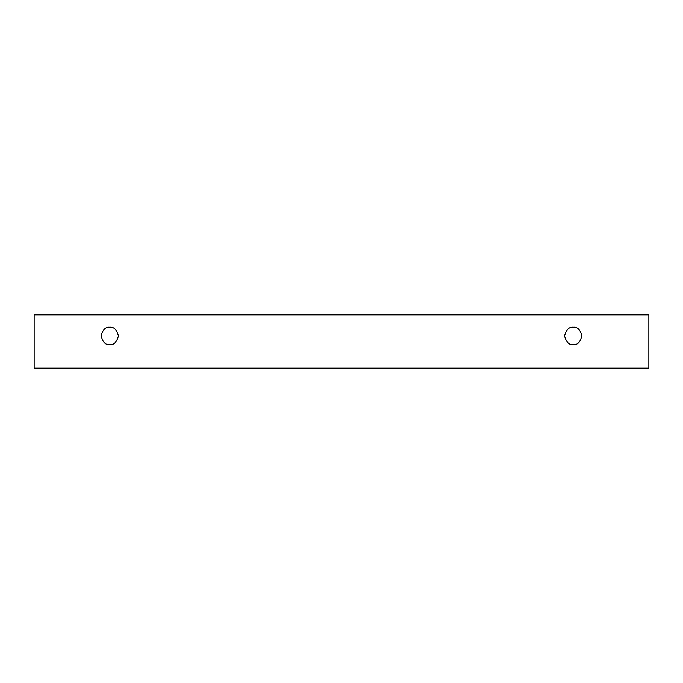 <?xml version="1.0" encoding="UTF-8"?>
<svg xmlns="http://www.w3.org/2000/svg" width="683" height="683" viewBox="0 0 683 683"><rect width="100%" height="100%" fill="white"/><g stroke="black" fill="none" stroke-linecap="round" stroke-linejoin="round"><path stroke-width="1.02" d="M34.15 314.854L648.85 314.854L648.85 368.146L34.15 368.146L34.15 314.854L34.15 368.146L648.85 368.146L648.85 314.854L34.15 314.854M573.25 344.599C569.152 345.094 566.258 342.2 564.576 335.925C566.258 329.65 569.152 326.756 573.25 327.251C577.357 326.756 580.243 329.65 581.925 335.925C580.243 342.2 577.357 345.094 573.25 344.599C577.357 345.094 580.243 342.2 581.925 335.925C580.243 329.65 577.357 326.756 573.25 327.251C569.152 326.756 566.258 329.65 564.576 335.925C566.258 342.2 569.152 345.094 573.25 344.599M109.75 344.599C105.643 345.094 102.757 342.2 101.075 335.925C102.757 329.65 105.643 326.756 109.75 327.251C113.848 326.756 116.742 329.65 118.424 335.925C116.742 342.2 113.848 345.094 109.75 344.599C113.848 345.094 116.742 342.2 118.424 335.925C116.742 329.65 113.848 326.756 109.75 327.251C105.643 326.756 102.757 329.65 101.075 335.925C102.757 342.2 105.643 345.094 109.75 344.599"/></g></svg>
